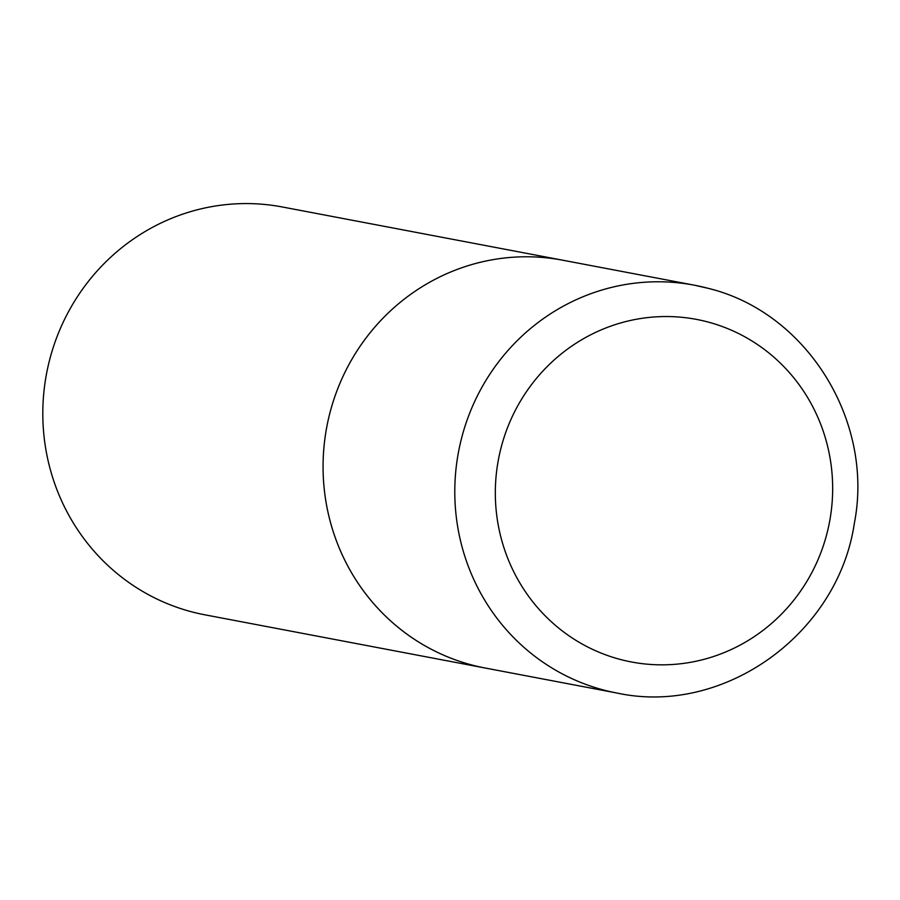 <?xml version="1.0" encoding="UTF-8"?>
<svg xmlns="http://www.w3.org/2000/svg" width="900" height="900" viewBox="0 0 900 900"><rect width="100%" height="100%" fill="white"/><g stroke="black" fill="none" stroke-linecap="round" stroke-linejoin="round"><path stroke-width="1.35" d="M616.883 693.023L204.907 614.824A207.562 200.554 -79.3 0 1 49.646 359.775A207.562 200.554 -79.3 0 1 282.319 206.977L562.567 260.179A207.562 200.554 100.7 0 0 328.252 419.805A207.562 200.554 100.7 0 0 471.904 665.021A207.562 200.554 100.7 0 0 485.156 668.014A207.562 200.554 -79.3 0 1 329.906 412.976A207.562 200.554 -79.3 0 1 562.567 260.179L694.294 285.176A207.562 200.554 100.7 0 0 459.979 444.814A207.562 200.554 100.7 0 0 603.619 690.019A207.562 200.554 100.7 0 0 616.883 693.023C723.735 716.254 838.046 634.072 854.314 523.462C874.462 421.121 806.873 311.951 707.692 288.214L694.294 285.176A207.562 200.554 100.7 0 1 707.546 288.18M707.636 321.919A174.352 168.469 100.7 0 0 501.064 447.75A174.352 168.469 100.7 0 0 620.347 659.464A174.352 168.469 100.7 0 0 826.92 533.632A174.352 168.469 100.7 0 0 707.636 321.919"/></g></svg>
